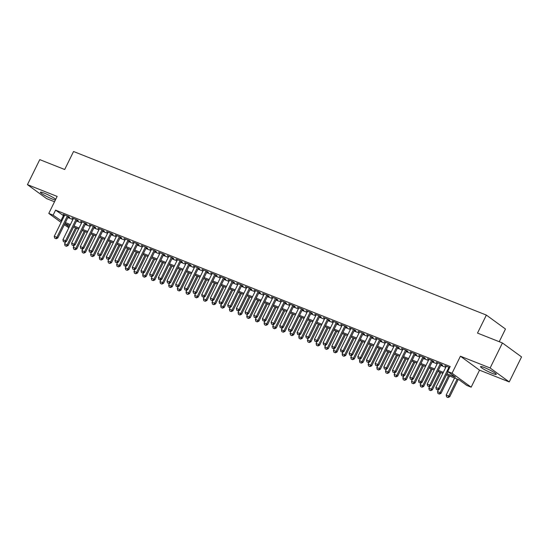 <?xml version="1.0" encoding="UTF-8"?>
<svg xmlns="http://www.w3.org/2000/svg" width="549" height="549" viewBox="0 0 549 549"><rect width="100%" height="100%" fill="white"/><g stroke="black" fill="none" stroke-linecap="round" stroke-linejoin="round"><path stroke-width="0.82" d="M55.73 199.314A8.763 1.036 -153.8 0 0 44.249 193.145A8.763 1.036 -153.8 0 0 40.42 192.219A8.763 1.036 -153.8 0 0 44.195 195.094A8.763 1.036 -153.8 0 0 52.306 199.026A8.763 1.036 -153.8 0 0 55.38 200.014M492.439 373.437A8.763 1.036 -153.8 0 0 496.269 374.363A8.763 1.036 -153.8 0 0 492.501 371.488A8.763 1.036 -153.8 0 0 484.383 367.556A8.763 1.036 -153.8 0 0 480.553 366.629A8.763 1.036 -153.8 0 0 484.321 369.504A8.763 1.036 -153.8 0 0 492.439 373.437M68.838 227.746L64.315 224.761M499.24 341.704L505.478 329.023L486.366 315.085L73.552 151.503L64.693 169.511L39.761 159.629L27.45 184.649L46.562 198.587L54.529 201.751M486.366 315.085L477.506 333.092L502.438 342.974L521.55 356.919L509.239 381.932L490.127 367.988L460.426 356.219L452.053 373.231L471.166 387.175L466.828 385.453L459.081 379.805L446.481 374.809M460.426 356.219L479.538 370.163L509.239 381.932M479.538 370.163L471.166 387.175M502.438 342.974L490.127 367.988M68.22 216.828L69.723 217.425L68.433 216.484L63.231 214.419L64.556 215.38M76.887 220.266L78.397 220.863L77.107 219.923L71.898 217.857L73.23 218.818M85.562 223.704L87.071 224.301L85.774 223.354L80.573 221.295L81.904 222.249M94.236 227.142L95.739 227.732L94.449 226.792L89.247 224.733L90.578 225.687M102.91 230.573L104.413 231.17L103.123 230.23L97.921 228.171L99.245 229.125M111.577 234.011L113.087 234.608L111.797 233.668L106.588 231.603L107.92 232.563M120.252 237.449L121.761 238.046L120.464 237.106L115.263 235.041L116.594 236.001M128.926 240.887L130.429 241.485L129.139 240.537L123.937 238.479L125.268 239.433M137.6 244.319L139.103 244.916L137.813 243.976L132.611 241.917L133.935 242.871M146.267 247.757L147.777 248.354L146.487 247.414L141.278 245.348L142.61 246.309M154.942 251.195L156.451 251.792L155.154 250.852L149.952 248.786L151.284 249.747M163.616 254.633L165.119 255.23L163.828 254.283L158.627 252.224L159.958 253.178M172.29 258.071L173.793 258.668L172.503 257.721L167.301 255.662L168.625 256.616M180.957 261.502L182.467 262.099L181.177 261.159L175.975 259.101L177.3 260.054M189.631 264.941L191.141 265.538L189.851 264.597L184.642 262.532L185.974 263.493M198.306 268.379L199.809 268.976L198.518 268.036L193.317 265.97L194.648 266.931M206.98 271.817L208.483 272.414L207.193 271.467L201.991 269.408L203.315 270.362M215.647 275.248L217.157 275.845L215.867 274.905L210.665 272.846L211.989 273.8M224.321 278.686L225.831 279.283L224.541 278.343L219.332 276.277L220.664 277.238M232.996 282.124L234.498 282.721L233.208 281.781L228.007 279.716L229.338 280.676M241.67 285.562L243.173 286.159L241.883 285.219L236.681 283.154L238.012 284.114M250.337 289L251.847 289.598L250.557 288.65L245.355 286.592L246.679 287.546M259.011 292.432L260.521 293.029L259.231 292.089L254.022 290.03L255.354 290.984M267.686 295.87L269.195 296.467L267.898 295.527L262.697 293.461L264.028 294.422M276.36 299.308L277.863 299.905L276.572 298.965L271.371 296.899L272.702 297.86M285.027 302.746L286.537 303.343L285.247 302.396L280.045 300.337L281.369 301.291M293.701 306.184L295.211 306.774L293.921 305.834L288.712 303.775L290.044 304.729M302.375 309.615L303.885 310.212L302.588 309.272L297.386 307.214L298.718 308.167M311.05 313.054L312.553 313.651L311.262 312.71L306.061 310.645L307.392 311.606M319.724 316.492L321.227 317.089L319.937 316.149L314.735 314.083L316.059 315.044M328.391 319.93L329.901 320.527L328.611 319.58L323.402 317.521L324.733 318.475M337.065 323.361L338.575 323.958L337.278 323.018L332.076 320.959L333.408 321.913M345.74 326.799L347.243 327.396L345.952 326.456L340.751 324.39L342.082 325.351M354.414 330.237L355.917 330.834L354.627 329.894L349.425 327.828L350.749 328.789M363.081 333.675L364.591 334.272L363.301 333.325L358.092 331.267L359.423 332.22M371.755 337.113L373.265 337.71L371.968 336.763L366.766 334.705L368.098 335.659M380.43 340.545L381.932 341.142L380.642 340.202L375.441 338.143L376.772 339.097M389.104 343.983L390.607 344.58L389.316 343.64L384.115 341.574L385.439 342.535M397.771 347.421L399.281 348.018L397.991 347.078L392.782 345.012L394.113 345.973M406.445 350.859L407.955 351.456L406.658 350.509L401.456 348.45L402.788 349.404M415.119 354.29L416.622 354.887L415.332 353.947L410.13 351.888L411.462 352.842M423.794 357.728L425.297 358.325L424.006 357.385L418.805 355.32L420.129 356.28M432.461 361.167L433.971 361.764L432.681 360.823L427.472 358.758L428.803 359.719M441.135 364.605L442.645 365.202L441.355 364.261L436.146 362.196L437.478 363.157M446.975 373.8L455.471 377.163L447.723 371.515L450.18 366.512L55.579 210.143L64.185 216.134M67.843 217.582L72.859 219.573M76.517 221.021L81.533 223.011M85.191 224.459L90.201 226.442M93.865 227.897L98.875 229.88M102.533 231.328L107.549 233.318M111.207 234.766L116.223 236.756M119.881 238.204L124.891 240.194M128.555 241.642L133.565 243.626M137.223 245.08L142.239 247.064M145.897 248.512L150.913 250.502M154.571 251.95L159.581 253.94M163.245 255.388L168.255 257.371M171.912 258.826L176.929 260.809M180.587 262.264L185.603 264.247M189.261 265.695L194.271 267.686M197.935 269.134L202.945 271.124M206.602 272.572L211.619 274.555M215.277 276.01L220.293 277.993M223.951 279.441L228.967 281.431M232.625 282.879L237.635 284.869M241.292 286.317L246.309 288.307M249.967 289.755L254.983 291.739M258.641 293.193L263.657 295.177M267.315 296.625L272.325 298.615M275.989 300.063L280.999 302.053M284.656 303.501L289.673 305.484M293.331 306.939L298.347 308.922M302.005 310.37L307.015 312.36M310.679 313.808L315.689 315.799M319.346 317.247L324.363 319.237M328.021 320.685L333.037 322.668M336.695 324.123L341.704 326.106M345.369 327.554L350.379 329.544M354.036 330.992L359.053 332.982M362.711 334.43L367.727 336.413M371.385 337.868L376.394 339.852M380.059 341.306L385.069 343.29M388.726 344.738L393.743 346.728M397.401 348.176L402.417 350.166M406.075 351.614L411.084 353.597M414.749 355.052L419.759 357.035M423.416 358.483L428.433 360.473M432.09 361.921L437.107 363.912M440.765 365.36L445.774 367.35M449.665 367.556L444.82 365.634L446.152 366.588M61.097 222.414L48.786 213.431L57.151 196.418L27.45 184.649M48.786 213.431L53.123 215.146L61.721 221.137M55.579 210.143L53.123 215.146M447.723 371.515L452.053 373.231M64.837 223.697L69.249 226.909M442.817 373.354L437.807 371.371M434.149 369.923L429.133 367.933M425.475 366.485L420.459 364.495M416.801 363.047L411.791 361.064M408.127 359.609L403.117 357.625M399.459 356.177L394.443 354.187M390.785 352.739L385.769 350.749M382.111 349.301L377.101 347.318M373.437 345.863L368.427 343.88M364.769 342.425L359.753 340.442M356.095 338.994L351.079 337.004M347.421 335.556L342.411 333.566M338.747 332.118L333.737 330.134M330.079 328.679L325.063 326.696M321.405 325.248L316.389 323.258M312.731 321.81L307.721 319.82M304.057 318.372L299.047 316.382M295.389 314.934L290.373 312.951M286.715 311.496L281.699 309.512M278.041 308.064L273.025 306.074M269.367 304.626L264.357 302.636M260.7 301.188L255.683 299.205M252.025 297.75L247.009 295.767M243.351 294.312L238.335 292.329M234.677 290.881L229.667 288.891M226.003 287.443L220.993 285.453M217.335 284.005L212.319 282.021M208.661 280.566L203.645 278.583M199.987 277.135L194.977 275.145M191.313 273.697L186.303 271.707M182.645 270.259L177.629 268.276M173.971 266.821L168.955 264.838M165.297 263.383L160.287 261.399M156.623 259.952L151.613 257.961M147.956 256.513L142.939 254.523M139.281 253.075L134.265 251.092M130.607 249.637L125.597 247.654M121.933 246.206L116.923 244.216M113.266 242.768L108.249 240.778M104.591 239.33L99.575 237.34M95.917 235.892L90.908 233.908M87.243 232.453L82.233 230.47M78.576 229.022L73.559 227.032M69.901 225.584L64.885 223.594M65.386 222.585L70.396 224.575M74.053 226.023L79.07 228.013M82.727 229.461L87.744 231.445M91.402 232.9L96.411 234.883M100.076 236.338L105.085 238.321M108.743 239.769L113.76 241.759M117.417 243.207L122.434 245.197M126.092 246.645L131.101 248.628M134.766 250.083L139.775 252.066M143.433 253.514L148.45 255.505M152.107 256.953L157.124 258.943M160.782 260.391L165.791 262.381M169.456 263.829L174.465 265.812M178.123 267.267L183.14 269.25M186.797 270.698L191.814 272.688M195.471 274.136L200.488 276.126M204.146 277.574L209.155 279.558M212.813 281.013L217.829 282.996M221.487 284.444L226.504 286.434M230.161 287.882L235.178 289.872M238.836 291.32L243.845 293.31M247.51 294.758L252.519 296.741M256.177 298.196L261.194 300.179M264.851 301.627L269.868 303.618M273.526 305.066L278.535 307.056M282.2 308.504L287.209 310.487M290.867 311.942L295.884 313.925M299.541 315.38L304.558 317.363M308.215 318.811L313.225 320.801M316.89 322.249L321.899 324.239M325.557 325.687L330.573 327.671M334.231 329.126L339.248 331.109M342.905 332.557L347.915 334.547M351.58 335.995L356.589 337.985M360.247 339.433L365.263 341.423M368.921 342.871L373.938 344.854M377.595 346.309L382.605 348.292M386.27 349.74L391.279 351.731M394.937 353.179L399.953 355.169M403.611 356.617L408.628 358.6M412.285 360.055L417.295 362.038M420.959 363.486L425.969 365.476M429.627 366.924L434.643 368.914M438.301 370.362L443.317 372.352M63.327 215.798L60.87 220.801M446.289 366.217L446.111 366.574M437.615 362.779L437.436 363.136M428.941 359.341L428.769 359.705M420.273 355.903L420.095 356.267M411.599 352.465L411.421 352.829M402.925 349.034L402.746 349.39M394.251 345.596L394.079 345.952M385.583 342.157L385.405 342.521M376.909 338.719L376.731 339.083M368.235 335.288L368.056 335.645M359.561 331.85L359.389 332.207M350.893 328.412L350.715 328.769M342.219 324.974L342.041 325.337M333.545 321.536L333.367 321.899M324.871 318.104L324.699 318.461M316.203 314.666L316.025 315.023M307.529 311.228L307.351 311.592M298.855 307.79L298.677 308.154M290.181 304.359L290.009 304.716M281.513 300.921L281.335 301.277M272.839 297.483L272.661 297.839M264.165 294.044L263.987 294.408M255.491 290.606L255.312 290.97M246.824 287.175L246.645 287.532M238.149 283.737L237.971 284.094M229.475 280.299L229.297 280.663M220.801 276.861L220.623 277.224M212.134 273.423L211.955 273.786M203.459 269.991L203.281 270.348M194.785 266.553L194.607 266.91M186.111 263.115L185.933 263.479M177.437 259.677L177.265 260.041M168.769 256.246L168.591 256.603M160.095 252.808L159.917 253.164M151.421 249.37L151.243 249.726M142.747 245.931L142.575 246.295M134.08 242.493L133.901 242.857M125.405 239.062L125.227 239.419M116.731 235.624L116.553 235.981M108.057 232.186L107.885 232.55M99.39 228.748L99.211 229.111M90.715 225.316L90.537 225.673M82.041 221.878L81.863 222.235M73.367 218.44L73.195 218.797M64.7 215.002L64.521 215.366M436.263 389.337L437.718 389.962L436.263 389.337L435.865 387.491L446.33 366.231M448.931 367.26L438.466 388.527L439.392 389.2L437.718 389.962M447.998 371.714L439.392 389.2M435.865 387.491L438.466 388.527L437.56 389.852M454.565 378.014L446.193 395.033L448.794 396.062L457.166 379.043M447.895 397.387L446.591 396.872L448.046 397.497L448.794 396.062L449.727 396.742L458.23 379.462M446.193 395.033L446.591 396.872M448.046 397.497L449.727 396.742M427.589 385.899L429.044 386.523L427.589 385.899L427.191 384.06L437.656 362.793M440.257 363.822L429.792 385.089L430.725 385.769L429.044 386.523M441.314 364.241L430.725 385.769M427.191 384.06L429.792 385.089L428.893 386.414M418.914 382.461L420.369 383.092L418.914 382.461L418.516 380.622L428.982 359.355M431.583 360.384L421.117 381.651L422.051 382.33L420.369 383.092M432.639 360.81L422.051 382.33M418.516 380.622L421.117 381.651L420.218 382.976M410.247 379.023L411.702 379.654L410.247 379.023L409.849 377.184L420.308 355.917M422.908 356.953L412.45 378.213L413.376 378.892L411.702 379.654M423.965 357.372L413.376 378.892M409.849 377.184L412.45 378.213L411.544 379.537M401.573 375.585L403.028 376.216L401.573 375.585L401.175 373.745L411.633 352.485M414.241 353.515L403.776 374.775L404.702 375.454L403.028 376.216M415.298 353.933L404.702 375.454M401.175 373.745L403.776 374.775L402.87 376.106M438.5 389.612L437.519 391.595L440.126 392.624L448.499 375.605M439.221 393.949L437.917 393.434L439.378 394.065L440.126 392.624L441.053 393.304L449.556 376.024M437.519 391.595L437.917 393.434M439.378 394.065L441.053 393.304M429.826 386.173L428.851 388.157L431.452 389.186L439.824 372.174M430.546 390.511L429.249 389.996L430.704 390.627L431.452 389.186L432.379 389.865L440.881 372.593M428.851 388.157L429.249 389.996M430.704 390.627L432.379 389.865M421.152 382.735L420.177 384.719L422.778 385.748L431.15 368.736M421.872 387.079L420.575 386.558L422.03 387.189L422.778 385.748L423.711 386.427L432.207 369.154M420.177 384.719L420.575 386.558M422.03 387.189L423.711 386.427M412.477 379.297L411.503 381.281L414.104 382.317L422.476 365.298M413.205 383.641L411.901 383.127L413.356 383.751L414.104 382.317L415.037 382.989L423.533 365.716M411.503 381.281L411.901 383.127M413.356 383.751L415.037 382.989M392.899 372.153L394.354 372.778L392.899 372.153L392.501 370.307L402.966 349.047M405.567 350.077L395.102 371.344L396.035 372.016L394.354 372.778M406.624 350.495L396.035 372.016M392.501 370.307L395.102 371.344L394.203 372.668M403.81 375.866L402.829 377.849L405.436 378.879L413.809 361.86M404.531 380.203L403.227 379.688L404.682 380.313L405.436 378.879L406.363 379.558L414.866 362.278M402.829 377.849L403.227 379.688M404.682 380.313L406.363 379.558M384.225 368.715L385.679 369.347L384.225 368.715L383.826 366.876L394.292 345.609M396.893 346.639L386.427 367.905L387.361 368.585L385.679 369.347M397.95 347.057L387.361 368.585M383.826 366.876L386.427 367.905L385.528 369.23M395.136 372.428L394.161 374.411L396.762 375.441L405.135 358.422M395.856 376.765L394.559 376.25L396.014 376.882L396.762 375.441L397.689 376.12L406.191 358.84M394.161 374.411L394.559 376.25M396.014 376.882L397.689 376.12M375.557 365.277L377.012 365.909L375.557 365.277L375.159 363.438L385.618 342.171M388.218 343.207L377.76 364.467L378.686 365.147L377.012 365.909M389.275 343.626L378.686 365.147M375.159 363.438L377.76 364.467L376.854 365.792M386.462 368.99L385.487 370.973L388.088 372.002L396.46 354.99M387.182 373.327L385.885 372.812L387.34 373.444L388.088 372.002L389.015 372.682L397.517 355.409M385.487 370.973L385.885 372.812M387.34 373.444L389.015 372.682M366.883 361.839L368.338 362.47L366.883 361.839L366.485 360L376.943 338.74M379.551 339.769L369.086 361.029L370.012 361.709L368.338 362.47M380.608 340.188L370.012 361.709M366.485 360L369.086 361.029L368.18 362.354M377.787 365.552L376.813 367.535L379.414 368.571L387.786 351.552M378.515 369.896L377.211 369.381L378.666 370.005L379.414 368.571L380.347 369.244L388.843 351.971M376.813 367.535L377.211 369.381M378.666 370.005L380.347 369.244M358.209 358.408L359.664 359.032L358.209 358.408L357.811 356.562L368.276 335.302M370.877 336.331L360.412 357.598L361.345 358.271L359.664 359.032M371.934 336.75L361.345 358.271M357.811 356.562L360.412 357.598L359.513 358.922M369.12 362.114L368.139 364.097L370.74 365.133L379.119 348.114M369.841 366.458L368.537 365.943L369.992 366.567L370.74 365.133L371.673 365.812L380.176 348.533M368.139 364.097L368.537 365.943M369.992 366.567L371.673 365.812M349.535 354.97L350.989 355.594L349.535 354.97L349.137 353.131L359.602 331.864M362.203 332.893L351.737 354.16L352.671 354.839L350.989 355.594M363.26 333.312L352.671 354.839M349.137 353.131L351.737 354.16L350.838 355.484M360.446 358.682L359.471 360.666L362.072 361.695L370.445 344.676M361.167 363.019L359.87 362.505L361.324 363.136L362.072 361.695L362.999 362.374L371.501 345.095M359.471 360.666L359.87 362.505M361.324 363.136L362.999 362.374M340.86 351.532L342.322 352.163L340.86 351.532L340.469 349.692L350.928 328.426M353.529 329.455L343.07 350.722L343.997 351.401L342.322 352.163M354.585 329.874L343.997 351.401M340.469 349.692L343.07 350.722L342.164 352.046M351.772 355.244L350.797 357.227L353.398 358.257L361.77 341.238M352.492 359.581L351.195 359.067L352.65 359.698L353.398 358.257L354.325 358.936L362.827 341.663M350.797 357.227L351.195 359.067M352.65 359.698L354.325 358.936M332.193 348.093L333.648 348.725L332.193 348.093L331.795 346.254L342.253 324.987M344.861 326.024L334.396 347.284L335.322 347.963L333.648 348.725M345.918 326.442L335.322 347.963M331.795 346.254L334.396 347.284L333.49 348.608M343.098 351.806L342.123 353.789L344.724 354.819L353.096 337.807M343.825 356.15L342.521 355.628L343.976 356.26L344.724 354.819L345.657 355.498L354.153 338.225M342.123 353.789L342.521 355.628M343.976 356.26L345.657 355.498M334.43 348.368L333.449 350.351L336.05 351.387L344.429 334.368M335.151 352.712L333.847 352.197L335.302 352.822L336.05 351.387L336.983 352.06L345.486 334.787M333.449 350.351L333.847 352.197M335.302 352.822L336.983 352.06M325.756 344.937L324.782 346.92L327.382 347.949L335.755 330.93M326.477 349.274L325.18 348.759L326.634 349.384L327.382 347.949L328.309 348.629L336.812 331.349M324.782 346.92L325.18 348.759M326.634 349.384L328.309 348.629M323.519 344.655L324.974 345.287L323.519 344.655L323.121 342.816L333.586 321.556M336.187 322.586L325.722 343.846L326.655 344.525L324.974 345.287M337.244 323.004L326.655 344.525M323.121 342.816L325.722 343.846L324.823 345.177M314.845 341.224L316.299 341.849L314.845 341.224L314.447 339.378L324.912 318.118M327.513 319.147L317.048 340.414L317.981 341.087L316.299 341.849M328.57 319.566L317.981 341.087M314.447 339.378L317.048 340.414L316.149 341.739M306.17 337.786L307.632 338.41L306.17 337.786L305.772 335.947L316.238 314.68M318.839 315.709L308.38 336.976L309.307 337.656L307.632 338.41M319.895 316.128L309.307 337.656M305.772 335.947L308.38 336.976L307.474 338.301M317.082 341.499L316.107 343.482L318.708 344.511L327.08 327.492M317.802 345.836L316.505 345.321L317.96 345.952L318.708 344.511L319.635 345.191L328.137 327.911M316.107 343.482L316.505 345.321M317.96 345.952L319.635 345.191M297.503 334.348L298.958 334.979L297.503 334.348L297.105 332.509L307.564 311.242M310.171 312.278L299.706 333.538L300.632 334.217L298.958 334.979M311.228 312.697L300.632 334.217M297.105 332.509L299.706 333.538L298.8 334.863M308.408 338.06L307.433 340.044L310.034 341.073L318.406 324.061M309.135 342.398L307.831 341.883L309.286 342.514L310.034 341.073L310.967 341.752L319.463 324.48M307.433 340.044L307.831 341.883M309.286 342.514L310.967 341.752M288.829 330.91L290.284 331.541L288.829 330.91L288.431 329.071L298.896 307.811M301.497 308.84L291.032 330.1L291.965 330.779L290.284 331.541M302.554 309.259L291.965 330.779M288.431 329.071L291.032 330.1L290.133 331.424M299.74 334.622L298.759 336.606L301.36 337.635L309.739 320.623M300.461 338.966L299.157 338.452L300.612 339.076L301.36 337.635L302.293 338.314L310.796 321.041M298.759 336.606L299.157 338.452M300.612 339.076L302.293 338.314M280.155 327.478L281.61 328.103L280.155 327.478L279.757 325.632L290.222 304.372M292.823 305.402L282.358 326.662L283.291 327.341L281.61 328.103M293.88 305.82L283.291 327.341M279.757 325.632L282.358 326.662L281.459 327.993M291.066 331.184L290.092 333.168L292.692 334.204L301.065 317.185M291.787 335.528L290.483 335.014L291.944 335.638L292.692 334.204L293.619 334.883L302.122 317.603M290.092 333.168L290.483 335.014M291.944 335.638L293.619 334.883M271.481 324.04L272.942 324.665L271.481 324.04L271.082 322.194L281.548 300.934M284.149 301.964L273.69 323.231L274.617 323.91L272.942 324.665M285.206 302.382L274.617 323.91M271.082 322.194L273.69 323.231L272.784 324.555M282.392 327.753L281.417 329.736L284.018 330.766L292.391 313.747M283.112 332.09L281.815 331.575L283.27 332.207L284.018 330.766L284.945 331.445L293.447 314.165M281.417 329.736L281.815 331.575M283.27 332.207L284.945 331.445M262.813 320.602L264.268 321.234L262.813 320.602L262.415 318.763L272.874 297.496M275.474 298.526L265.016 319.793L265.942 320.472L264.268 321.234M276.538 298.944L265.942 320.472M262.415 318.763L265.016 319.793L264.11 321.117M273.718 324.315L272.743 326.298L275.344 327.328L283.716 310.309M274.445 328.652L273.141 328.137L274.596 328.769L275.344 327.328L276.277 328.007L284.773 310.727M272.743 326.298L273.141 328.137M274.596 328.769L276.277 328.007M254.139 317.164L255.594 317.796L254.139 317.164L253.741 315.325L264.206 294.058M266.807 295.094L256.342 316.354L257.275 317.034L255.594 317.796M267.864 295.513L257.275 317.034M253.741 315.325L256.342 316.354L255.436 317.679M265.043 320.877L264.069 322.86L266.67 323.889L275.049 306.877M265.771 325.221L264.467 324.699L265.922 325.331L266.67 323.889L267.603 324.569L276.106 307.296M264.069 322.86L264.467 324.699M265.922 325.331L267.603 324.569M245.465 313.726L246.92 314.357L245.465 313.726L245.067 311.887L255.532 290.627M258.133 291.656L247.668 312.916L248.601 313.596L246.92 314.357M259.19 292.075L248.601 313.596M245.067 311.887L247.668 312.916L246.769 314.248M256.376 317.439L255.395 319.422L258.003 320.458L266.375 303.439M257.097 321.783L255.793 321.268L257.255 321.892L258.003 320.458L258.929 321.131L267.432 303.858M255.395 319.422L255.793 321.268M257.255 321.892L258.929 321.131M236.791 310.295L238.252 310.919L236.791 310.295L236.393 308.449L246.858 287.189M249.459 288.218L239 309.485L239.927 310.158L238.252 310.919M250.516 288.637L239.927 310.158M236.393 308.449L239 309.485L238.094 310.809M228.123 306.857L229.578 307.481L228.123 306.857L227.725 305.018L238.184 283.751M240.785 284.78L230.326 306.047L231.253 306.726L229.578 307.481M241.848 285.199L231.253 306.726M227.725 305.018L230.326 306.047L229.42 307.371M219.449 303.419L220.904 304.05L219.449 303.419L219.051 301.579L229.516 280.313M232.117 281.342L221.652 302.609L222.585 303.288L220.904 304.05M233.174 281.767L222.585 303.288M219.051 301.579L221.652 302.609L220.746 303.933M247.702 314.001L246.727 315.991L249.328 317.02L257.701 300.001M248.423 318.345L247.125 317.83L248.58 318.454L249.328 317.02L250.255 317.699L258.757 300.42M246.727 315.991L247.125 317.83M248.58 318.454L250.255 317.699M239.028 310.569L238.053 312.553L240.654 313.582L249.026 296.563M239.755 314.906L238.451 314.392L239.906 315.023L240.654 313.582L241.587 314.261L250.083 296.982M238.053 312.553L238.451 314.392M239.906 315.023L241.587 314.261M230.354 307.131L229.379 309.114L231.98 310.144L240.359 293.132M231.081 311.468L229.777 310.954L231.232 311.585L231.98 310.144L232.913 310.823L241.416 293.55M229.379 309.114L229.777 310.954M231.232 311.585L232.913 310.823M210.775 299.98L212.23 300.612L210.775 299.98L210.377 298.141L220.842 276.874M223.443 277.911L212.978 299.171L213.911 299.85L212.23 300.612M224.5 278.329L213.911 299.85M210.377 298.141L212.978 299.171L212.079 300.495M221.686 303.693L220.705 305.676L223.313 306.706L231.685 289.694M222.407 308.037L221.103 307.515L222.565 308.147L223.313 306.706L224.239 307.385L232.742 290.112M220.705 305.676L221.103 307.515M222.565 308.147L224.239 307.385M202.101 296.549L203.562 297.174L202.101 296.549L201.703 294.703L212.168 273.443M214.769 274.473L204.31 295.733L205.237 296.412L203.562 297.174M215.826 274.891L205.237 296.412M201.703 294.703L204.31 295.733L203.404 297.064M213.012 300.255L212.038 302.238L214.638 303.274L223.011 286.255M213.733 304.599L212.436 304.084L213.89 304.709L214.638 303.274L215.565 303.947L224.067 286.674M212.038 302.238L212.436 304.084M213.89 304.709L215.565 303.947M193.433 293.111L194.888 293.736L193.433 293.111L193.035 291.265L203.494 270.005M206.095 271.034L195.636 292.301L196.563 292.974L194.888 293.736M207.151 271.453L196.563 292.974M193.035 291.265L195.636 292.301L194.73 293.626M204.338 296.824L203.363 298.807L205.964 299.836L214.336 282.817M205.058 301.161L203.761 300.646L205.216 301.277L205.964 299.836L206.898 300.516L215.393 283.236M203.363 298.807L203.761 300.646M205.216 301.277L206.898 300.516M184.759 289.673L186.214 290.304L184.759 289.673L184.361 287.834L194.826 266.567M197.427 267.596L186.962 288.863L187.888 289.543L186.214 290.304M198.484 268.015L187.888 289.543M184.361 287.834L186.962 288.863L186.056 290.188M195.664 293.386L194.689 295.369L197.29 296.398L205.662 279.379M196.391 297.723L195.087 297.208L196.542 297.839L197.29 296.398L198.223 297.078L206.726 279.798M194.689 295.369L195.087 297.208M196.542 297.839L198.223 297.078M176.085 286.235L177.54 286.866L176.085 286.235L175.687 284.396L186.152 263.129M188.753 264.165L178.288 285.425L179.221 286.104L177.54 286.866M189.81 264.584L179.221 286.104M175.687 284.396L178.288 285.425L177.389 286.75M167.411 282.797L168.866 283.428L167.411 282.797L167.013 280.958L177.478 259.698M180.079 260.727L169.614 281.987L170.547 282.666L168.866 283.428M181.136 261.146L170.547 282.666M167.013 280.958L169.614 281.987L168.715 283.311M158.743 279.366L160.198 279.99L158.743 279.366L158.345 277.519L168.804 256.259M171.405 257.289L160.946 278.556L161.873 279.228L160.198 279.99M172.461 257.707L161.873 279.228M158.345 277.519L160.946 278.556L160.04 279.88M186.996 289.947L186.015 291.931L188.623 292.96L196.995 275.948M187.717 294.285L186.413 293.77L187.875 294.401L188.623 292.96L189.549 293.64L198.052 276.367M186.015 291.931L186.413 293.77M187.875 294.401L189.549 293.64M178.322 286.509L177.348 288.493L179.948 289.529L188.321 272.51M179.043 290.853L177.746 290.339L179.2 290.963L179.948 289.529L180.875 290.201L189.378 272.928M177.348 288.493L177.746 290.339M179.2 290.963L180.875 290.201M169.648 283.071L168.673 285.055L171.274 286.091L179.647 269.072M170.368 287.415L169.071 286.901L170.526 287.525L171.274 286.091L172.208 286.77L180.703 269.49M168.673 285.055L169.071 286.901M170.526 287.525L172.208 286.77M150.069 275.927L151.524 276.552L150.069 275.927L149.671 274.088L160.136 252.821M162.737 253.851L152.272 275.118L153.198 275.797L151.524 276.552M163.794 254.269L153.198 275.797M149.671 274.088L152.272 275.118L151.366 276.442M160.974 279.64L159.999 281.623L162.6 282.653L170.972 265.634M161.701 283.977L160.397 283.462L161.852 284.094L162.6 282.653L163.533 283.332L172.036 266.052M159.999 281.623L160.397 283.462M161.852 284.094L163.533 283.332M141.395 272.489L142.85 273.121L141.395 272.489L140.997 270.65L151.462 249.383M154.063 250.413L143.598 271.68L144.531 272.359L142.85 273.121M155.12 250.838L144.531 272.359M140.997 270.65L143.598 271.68L142.699 273.004M152.306 276.202L151.325 278.185L153.933 279.215L162.305 262.196M153.027 280.539L151.723 280.024L153.185 280.656L153.933 279.215L154.859 279.894L163.362 262.621M151.325 278.185L151.723 280.024M153.185 280.656L154.859 279.894M132.721 269.051L134.176 269.683L132.721 269.051L132.323 267.212L142.788 245.945M145.389 246.981L134.924 268.241L135.857 268.921L134.176 269.683M146.446 247.4L135.857 268.921M132.323 267.212L134.924 268.241L134.025 269.566M143.632 272.764L142.658 274.747L145.259 275.776L153.631 258.764M144.353 277.108L143.056 276.586L144.511 277.218L145.259 275.776L146.185 276.456L154.688 259.183M142.658 274.747L143.056 276.586M144.511 277.218L146.185 276.456M124.053 265.613L125.508 266.244L124.053 265.613L123.655 263.774L134.114 242.514M136.715 243.543L126.256 264.803L127.183 265.483L125.508 266.244M137.772 243.962L127.183 265.483M123.655 263.774L126.256 264.803L125.35 266.135M134.958 269.326L133.983 271.309L136.584 272.345L144.957 255.326M135.678 273.67L134.381 273.155L135.836 273.779L136.584 272.345L137.511 273.018L146.013 255.745M133.983 271.309L134.381 273.155M135.836 273.779L137.511 273.018M115.379 262.182L116.834 262.806L115.379 262.182L114.981 260.336L125.44 239.076M128.047 240.105L117.582 261.372L118.509 262.045L116.834 262.806M129.104 240.524L118.509 262.045M114.981 260.336L117.582 261.372L116.676 262.697M126.284 265.894L125.309 267.878L127.91 268.907L136.282 251.888M127.011 270.232L125.707 269.717L127.162 270.341L127.91 268.907L128.843 269.586L137.339 252.307M125.309 267.878L125.707 269.717M127.162 270.341L128.843 269.586M106.705 258.744L108.16 259.368L106.705 258.744L106.307 256.905L116.772 235.638M119.373 236.667L108.908 257.934L109.841 258.613L108.16 259.368M120.43 237.086L109.841 258.613M106.307 256.905L108.908 257.934L108.009 259.258M117.616 262.456L116.635 264.44L119.236 265.469L127.615 248.45M118.337 266.793L117.033 266.279L118.488 266.91L119.236 265.469L120.169 266.148L128.672 248.869M116.635 264.44L117.033 266.279M118.488 266.91L120.169 266.148M98.031 255.306L99.486 255.937L98.031 255.306L97.633 253.466L108.098 232.2M110.699 233.236L100.234 254.496L101.167 255.175L99.486 255.937M111.756 233.654L101.167 255.175M97.633 253.466L100.234 254.496L99.335 255.82M108.942 259.018L107.968 261.001L110.569 262.031L118.941 245.019M109.663 263.355L108.366 262.841L109.821 263.472L110.569 262.031L111.495 262.71L119.998 245.437M107.968 261.001L108.366 262.841M109.821 263.472L111.495 262.71M89.363 251.867L90.818 252.499L89.363 251.867L88.965 250.028L99.424 228.768M102.025 229.798L91.566 251.058L92.493 251.737L90.818 252.499M103.082 230.216L92.493 251.737M88.965 250.028L91.566 251.058L90.66 252.382M100.268 255.58L99.294 257.563L101.894 258.593L110.267 241.581M100.989 259.924L99.692 259.409L101.146 260.034L101.894 258.593L102.821 259.272L111.323 241.999M99.294 257.563L99.692 259.409M101.146 260.034L102.821 259.272M80.689 248.436L82.144 249.061L80.689 248.436L80.291 246.59L90.75 225.33M93.357 226.36L82.892 247.62L83.819 248.299L82.144 249.061M94.414 226.778L83.819 248.299M80.291 246.59L82.892 247.62L81.986 248.951M91.594 252.142L90.619 254.125L93.22 255.161L101.592 238.142M92.321 256.486L91.017 255.971L92.472 256.596L93.22 255.161L94.153 255.841L102.649 238.561M90.619 254.125L91.017 255.971M92.472 256.596L94.153 255.841M72.015 244.998L73.47 245.623L72.015 244.998L71.617 243.152L82.082 221.892M84.683 222.921L74.218 244.188L75.151 244.868L73.47 245.623M85.74 223.34L75.151 244.868M71.617 243.152L74.218 244.188L73.319 245.513M82.926 248.711L81.945 250.694L84.546 251.723L92.925 234.704M83.647 253.048L82.343 252.533L83.798 253.164L84.546 251.723L85.479 252.403L93.982 235.123M81.945 250.694L82.343 252.533M83.798 253.164L85.479 252.403M63.341 241.56L64.796 242.191L63.341 241.56L62.943 239.721L73.408 218.454M76.009 219.483L65.544 240.75L66.477 241.43L64.796 242.191M77.066 219.902L66.477 241.43M62.943 239.721L65.544 240.75L64.645 242.075M74.252 245.273L73.278 247.256L75.879 248.285L84.251 231.266M74.973 249.61L73.676 249.095L75.131 249.726L75.879 248.285L76.805 248.965L85.308 231.685M73.278 247.256L73.676 249.095M75.131 249.726L76.805 248.965M54.667 238.122L56.128 238.753L54.667 238.122L54.276 236.283L64.734 215.016M67.335 216.052L56.876 237.312L57.803 237.992L56.128 238.753M68.392 216.471L57.803 237.992M54.276 236.283L56.876 237.312L55.971 238.637M65.578 241.834L64.604 243.818L67.204 244.847L75.577 227.835M66.299 246.178L65.002 245.657L66.456 246.288L67.204 244.847L68.131 245.527L76.634 228.254M64.604 243.818L65.002 245.657M66.456 246.288L68.131 245.527"/></g></svg>
